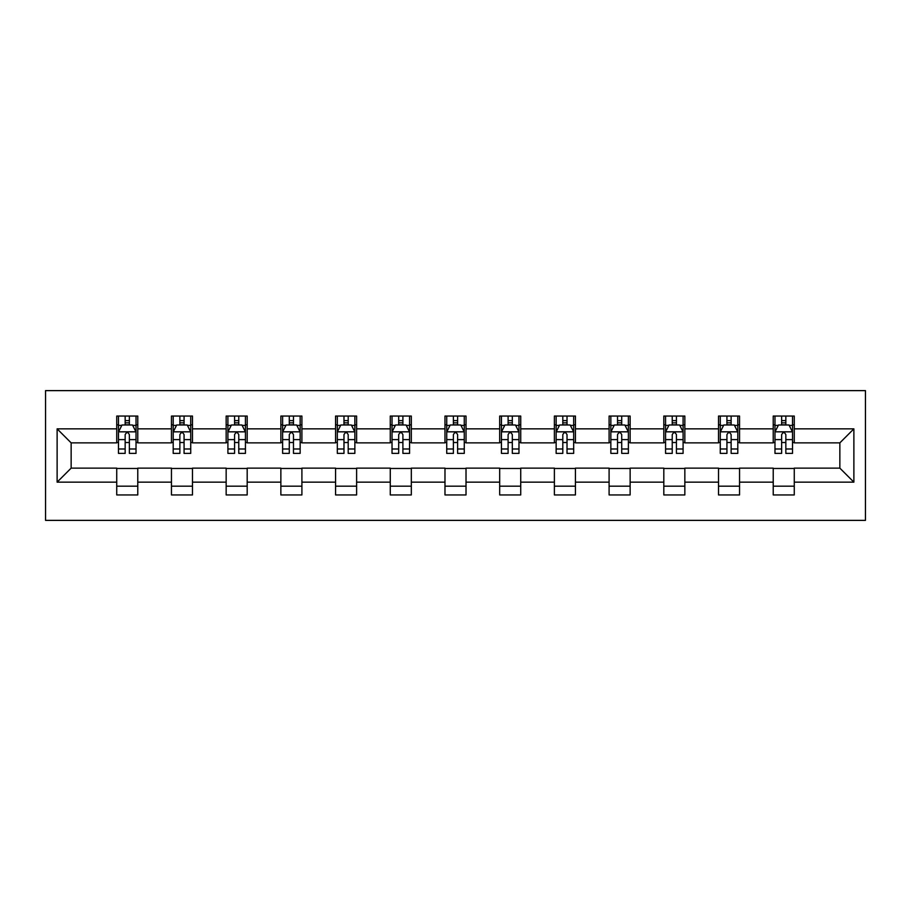 <?xml version="1.0" encoding="UTF-8"?>
<svg xmlns="http://www.w3.org/2000/svg" width="911" height="911" viewBox="0 0 911 911"><rect width="100%" height="100%" fill="white"/><g stroke="black" fill="none" stroke-linecap="round" stroke-linejoin="round"><path stroke-width="1.37" d="M45.55 520.375L865.45 520.375L865.45 390.625L45.55 390.625L45.55 520.375M794.267 428.853L794.267 416.054L773.223 416.054L773.223 428.853L739.55 428.853L739.55 416.054L718.517 416.054L718.517 428.853L684.844 428.853L684.844 416.054L663.812 416.054L663.812 428.853L630.139 428.853L630.139 416.054L609.095 416.054L609.095 428.853L575.433 428.853L575.433 416.054L554.389 416.054L554.389 428.853L520.728 428.853L520.728 416.054L499.683 416.054L499.683 428.853L466.022 428.853L466.022 416.054L444.978 416.054L444.978 428.853L411.316 428.853L411.316 416.054L390.272 416.054L390.272 428.853L356.611 428.853L356.611 416.054L335.567 416.054L335.567 428.853L301.905 428.853L301.905 416.054L280.861 416.054L280.861 428.853L247.188 428.853L247.188 416.054L226.156 416.054L226.156 428.853L192.483 428.853L192.483 416.054L171.45 416.054L171.45 428.853L137.777 428.853L137.777 416.054L116.733 416.054L116.733 428.853L57.12 428.853L57.12 482.147L71.149 468.129L116.733 468.129L116.733 494.946L137.777 494.946L137.777 468.129L171.45 468.129L171.45 494.946L192.483 494.946L192.483 468.129L226.156 468.129L226.156 494.946L247.188 494.946L247.188 468.129L280.861 468.129L280.861 494.946L301.905 494.946L301.905 468.129L335.567 468.129L335.567 494.946L356.611 494.946L356.611 468.129L390.272 468.129L390.272 494.946L411.316 494.946L411.316 468.129L444.978 468.129L444.978 494.946L466.022 494.946L466.022 468.129L499.683 468.129L499.683 494.946L520.728 494.946L520.728 468.129L554.389 468.129L554.389 494.946L575.433 494.946L575.433 468.129L609.095 468.129L609.095 494.946L630.139 494.946L630.139 468.129L663.812 468.129L663.812 494.946L684.844 494.946L684.844 468.129L718.517 468.129L718.517 494.946L739.55 494.946L739.55 468.129L773.223 468.129L773.223 494.946L794.267 494.946L794.267 468.129L839.851 468.129L839.851 442.871L794.267 442.871L794.267 428.853L853.88 428.853L853.88 482.147L794.267 482.147M773.223 482.147L739.55 482.147M718.517 482.147L684.844 482.147M663.812 482.147L630.139 482.147M609.095 482.147L575.433 482.147M554.389 482.147L520.728 482.147M499.683 482.147L466.022 482.147M444.978 482.147L411.316 482.147M390.272 482.147L356.611 482.147M335.567 482.147L301.905 482.147M280.861 482.147L247.188 482.147M226.156 482.147L192.483 482.147M171.45 482.147L137.777 482.147M116.733 482.147L57.12 482.147M773.223 428.853L773.223 442.871L739.55 442.871L739.55 428.853M718.517 428.853L718.517 442.871L684.844 442.871L684.844 428.853M663.812 428.853L663.812 442.871L630.139 442.871L630.139 428.853M609.095 428.853L609.095 442.871L575.433 442.871L575.433 428.853M554.389 428.853L554.389 442.871L520.728 442.871L520.728 428.853M499.683 428.853L499.683 442.871L466.022 442.871L466.022 428.853M444.978 428.853L444.978 442.871L411.316 442.871L411.316 428.853M390.272 428.853L390.272 442.871L356.611 442.871L356.611 428.853M335.567 428.853L335.567 442.871L301.905 442.871L301.905 428.853M280.861 428.853L280.861 442.871L247.188 442.871L247.188 428.853M226.156 428.853L226.156 442.871L192.483 442.871L192.483 428.853M171.45 428.853L171.45 442.871L137.777 442.871L137.777 428.853M116.733 428.853L116.733 442.871L71.149 442.871L57.12 428.853M71.149 442.871L71.149 468.129M853.88 482.147L839.851 468.129M839.851 442.871L853.88 428.853M116.733 424.811L118.487 424.811M125.16 424.811L129.362 424.811M136.024 424.811L137.777 424.811M116.733 442.53L118.487 442.53M125.16 442.53L129.362 442.53M136.024 442.53L137.777 442.53M116.733 468.47L137.777 468.47M116.733 486.189L137.777 486.189M171.45 468.47L192.483 468.47M171.45 486.189L192.483 486.189M171.45 424.811L173.204 424.811M179.866 424.811L184.068 424.811M190.729 424.811L192.483 424.811M171.45 442.53L173.204 442.53M179.866 442.53L184.068 442.53M190.729 442.53L192.483 442.53M226.156 468.47L247.188 468.47M226.156 486.189L247.188 486.189M226.156 424.811L227.909 424.811M234.571 424.811L238.773 424.811M245.435 424.811L247.188 424.811M226.156 442.53L227.909 442.53M234.571 442.53L238.773 442.53M245.435 442.53L247.188 442.53M280.861 468.47L301.905 468.47M280.861 486.189L301.905 486.189M280.861 424.811L282.615 424.811M289.277 424.811L293.479 424.811M300.152 424.811L301.905 424.811M280.861 442.53L282.615 442.53M289.277 442.53L293.479 442.53M300.152 442.53L301.905 442.53M335.567 468.47L356.611 468.47M335.567 486.189L356.611 486.189M335.567 424.811L337.321 424.811M343.982 424.811L348.196 424.811M354.857 424.811L356.611 424.811M335.567 442.53L337.321 442.53M343.982 442.53L348.196 442.53M354.857 442.53L356.611 442.53M390.272 468.47L411.316 468.47M390.272 486.189L411.316 486.189M390.272 424.811L392.026 424.811M398.688 424.811L402.901 424.811M409.563 424.811L411.316 424.811M390.272 442.53L392.026 442.53M398.688 442.53L402.901 442.53M409.563 442.53L411.316 442.53M444.978 468.47L466.022 468.47M444.978 486.189L466.022 486.189M444.978 424.811L446.732 424.811M453.393 424.811L457.607 424.811M464.268 424.811L466.022 424.811M444.978 442.53L446.732 442.53M453.393 442.53L457.607 442.53M464.268 442.53L466.022 442.53M499.683 468.47L520.728 468.47M499.683 486.189L520.728 486.189M499.683 424.811L501.437 424.811M508.099 424.811L512.312 424.811M518.974 424.811L520.728 424.811M499.683 442.53L501.437 442.53M508.099 442.53L512.312 442.53M518.974 442.53L520.728 442.53M554.389 468.47L575.433 468.47M554.389 486.189L575.433 486.189M554.389 424.811L556.143 424.811M562.804 424.811L567.018 424.811M573.679 424.811L575.433 424.811M554.389 442.53L556.143 442.53M562.804 442.53L567.018 442.53M573.679 442.53L575.433 442.53M609.095 468.47L630.139 468.47M609.095 486.189L630.139 486.189M609.095 424.811L610.848 424.811M617.521 424.811L621.723 424.811M628.385 424.811L630.139 424.811M609.095 442.53L610.848 442.53M617.521 442.53L621.723 442.53M628.385 442.53L630.139 442.53M663.812 468.47L684.844 468.47M663.812 486.189L684.844 486.189M663.812 424.811L665.565 424.811M672.227 424.811L676.429 424.811M683.091 424.811L684.844 424.811M663.812 442.53L665.565 442.53M672.227 442.53L676.429 442.53M683.091 442.53L684.844 442.53M718.517 468.47L739.55 468.47M718.517 486.189L739.55 486.189M718.517 424.811L720.271 424.811M726.932 424.811L731.134 424.811M737.796 424.811L739.55 424.811M718.517 442.53L720.271 442.53M726.932 442.53L731.134 442.53M737.796 442.53L739.55 442.53M773.223 468.47L794.267 468.47M773.223 486.189L794.267 486.189M773.223 424.811L774.976 424.811M781.638 424.811L785.84 424.811M792.513 424.811L794.267 424.811M773.223 442.53L774.976 442.53M781.638 442.53L785.84 442.53M792.513 442.53L794.267 442.53M129.362 420.609L125.16 420.609M136.024 448.998L129.362 448.998L129.362 453.393L136.024 453.393L136.024 432.008L132.516 424.993L121.994 424.993L118.487 432.008L118.487 453.393L125.16 453.393L125.16 448.998L118.487 448.998M118.487 432.008L118.487 416.054M136.024 432.008L136.024 416.054M125.16 424.993L125.16 416.054M129.362 416.054L129.362 424.993M129.362 448.998L129.362 434.638C127.961 431.928 126.561 431.928 125.16 434.638L125.16 448.998M184.068 420.609L179.866 420.609M190.729 448.998L184.068 448.998L184.068 453.393L190.729 453.393L190.729 432.008L187.222 424.993L176.711 424.993L173.204 432.008L173.204 453.393L179.866 453.393L179.866 448.998L173.204 448.998M173.204 432.008L173.204 416.054M190.729 432.008L190.729 416.054M179.866 424.993L179.866 416.054M184.068 416.054L184.068 424.993M184.068 448.998L184.068 434.638C182.667 431.928 181.266 431.928 179.866 434.638L179.866 448.998M238.773 420.609L234.571 420.609M245.435 448.998L238.773 448.998L238.773 453.393L245.435 453.393L245.435 432.008L241.939 424.993L231.417 424.993L227.909 432.008L227.909 453.393L234.571 453.393L234.571 448.998L227.909 448.998M227.909 432.008L227.909 416.054M245.435 432.008L245.435 416.054M234.571 424.993L234.571 416.054M238.773 416.054L238.773 424.993M238.773 448.998L238.773 434.638C237.372 431.928 235.972 431.928 234.571 434.638L234.571 448.998M293.479 420.609L289.277 420.609M300.152 448.998L293.479 448.998L293.479 453.393L300.152 453.393L300.152 432.008L296.644 424.993L286.122 424.993L282.615 432.008L282.615 453.393L289.277 453.393L289.277 448.998L282.615 448.998M282.615 432.008L282.615 416.054M300.152 432.008L300.152 416.054M289.277 424.993L289.277 416.054M293.479 416.054L293.479 424.993M293.479 448.998L293.479 434.638C292.078 431.928 290.677 431.928 289.277 434.638L289.277 448.998M348.196 420.609L343.982 420.609M354.857 448.998L348.196 448.998L348.196 453.393L354.857 453.393L354.857 432.008L351.35 424.993L340.828 424.993L337.321 432.008L337.321 453.393L343.982 453.393L343.982 448.998L337.321 448.998M337.321 432.008L337.321 416.054M354.857 432.008L354.857 416.054M343.982 424.993L343.982 416.054M348.196 416.054L348.196 424.993M348.196 448.998L348.196 434.638C346.795 431.928 345.383 431.928 343.982 434.638L343.982 448.998M402.901 420.609L398.688 420.609M409.563 448.998L402.901 448.998L402.901 453.393L409.563 453.393L409.563 432.008L406.055 424.993L395.533 424.993L392.026 432.008L392.026 453.393L398.688 453.393L398.688 448.998L392.026 448.998M392.026 432.008L392.026 416.054M409.563 432.008L409.563 416.054M398.688 424.993L398.688 416.054M402.901 416.054L402.901 424.993M402.901 448.998L402.901 434.638C401.5 431.928 400.088 431.928 398.688 434.638L398.688 448.998M457.607 420.609L453.393 420.609M464.268 448.998L457.607 448.998L457.607 453.393L464.268 453.393L464.268 432.008L460.761 424.993L450.239 424.993L446.732 432.008L446.732 453.393L453.393 453.393L453.393 448.998L446.732 448.998M446.732 432.008L446.732 416.054M464.268 432.008L464.268 416.054M453.393 424.993L453.393 416.054M457.607 416.054L457.607 424.993M457.607 448.998L457.607 434.638C456.206 431.928 454.805 431.928 453.393 434.638L453.393 448.998M512.312 420.609L508.099 420.609M518.974 448.998L512.312 448.998L512.312 453.393L518.974 453.393L518.974 432.008L515.467 424.993L504.945 424.993L501.437 432.008L501.437 453.393L508.099 453.393L508.099 448.998L501.437 448.998M501.437 432.008L501.437 416.054M518.974 432.008L518.974 416.054M508.099 424.993L508.099 416.054M512.312 416.054L512.312 424.993M512.312 448.998L512.312 434.638C510.912 431.928 509.511 431.928 508.099 434.638L508.099 448.998M567.018 420.609L562.804 420.609M573.679 448.998L567.018 448.998L567.018 453.393L573.679 453.393L573.679 432.008L570.172 424.993L559.65 424.993L556.143 432.008L556.143 453.393L562.804 453.393L562.804 448.998L556.143 448.998M556.143 432.008L556.143 416.054M573.679 432.008L573.679 416.054M562.804 424.993L562.804 416.054M567.018 416.054L567.018 424.993M567.018 448.998L567.018 434.638C565.617 431.928 564.216 431.928 562.804 434.638L562.804 448.998M621.723 420.609L617.521 420.609M628.385 448.998L621.723 448.998L621.723 453.393L628.385 453.393L628.385 432.008L624.878 424.993L614.356 424.993L610.848 432.008L610.848 453.393L617.521 453.393L617.521 448.998L610.848 448.998M610.848 432.008L610.848 416.054M628.385 432.008L628.385 416.054M617.521 424.993L617.521 416.054M621.723 416.054L621.723 424.993M621.723 448.998L621.723 434.638C620.323 431.928 618.922 431.928 617.521 434.638L617.521 448.998M676.429 420.609L672.227 420.609M683.091 448.998L676.429 448.998L676.429 453.393L683.091 453.393L683.091 432.008L679.583 424.993L669.061 424.993L665.565 432.008L665.565 453.393L672.227 453.393L672.227 448.998L665.565 448.998M665.565 432.008L665.565 416.054M683.091 432.008L683.091 416.054M672.227 424.993L672.227 416.054M676.429 416.054L676.429 424.993M676.429 448.998L676.429 434.638C675.028 431.928 673.628 431.928 672.227 434.638L672.227 448.998M731.134 420.609L726.932 420.609M737.796 448.998L731.134 448.998L731.134 453.393L737.796 453.393L737.796 432.008L734.289 424.993L723.778 424.993L720.271 432.008L720.271 453.393L726.932 453.393L726.932 448.998L720.271 448.998M720.271 432.008L720.271 416.054M737.796 432.008L737.796 416.054M726.932 424.993L726.932 416.054M731.134 416.054L731.134 424.993M731.134 448.998L731.134 434.638C729.734 431.928 728.333 431.928 726.932 434.638L726.932 448.998M785.84 420.609L781.638 420.609M792.513 448.998L785.84 448.998L785.84 453.393L792.513 453.393L792.513 432.008L789.006 424.993L778.484 424.993L774.976 432.008L774.976 453.393L781.638 453.393L781.638 448.998L774.976 448.998M774.976 432.008L774.976 416.054M792.513 432.008L792.513 416.054M781.638 424.993L781.638 416.054M785.84 416.054L785.84 424.993M785.84 448.998L785.84 434.638C784.439 431.928 783.039 431.928 781.638 434.638L781.638 448.998M135.944 431.825L118.578 431.825M118.487 425.414L121.789 425.414M132.733 425.414L136.024 425.414M125.16 439.603L118.487 439.603M136.024 439.603L129.362 439.603M129.362 422.841L125.16 422.841M190.65 431.825L173.284 431.825M173.204 425.414L176.495 425.414M187.438 425.414L190.729 425.414M179.866 439.603L173.204 439.603M190.729 439.603L184.068 439.603M184.068 422.841L179.866 422.841M245.355 431.825L227.989 431.825M227.909 425.414L231.2 425.414M242.144 425.414L245.435 425.414M234.571 439.603L227.909 439.603M245.435 439.603L238.773 439.603M238.773 422.841L234.571 422.841M300.061 431.825L282.695 431.825M282.615 425.414L285.906 425.414M296.849 425.414L300.152 425.414M289.277 439.603L282.615 439.603M300.152 439.603L293.479 439.603M293.479 422.841L289.277 422.841M354.766 431.825L337.412 431.825M337.321 425.414L340.612 425.414M351.555 425.414L354.857 425.414M343.982 439.603L337.321 439.603M354.857 439.603L348.196 439.603M348.196 422.841L343.982 422.841M409.472 431.825L392.117 431.825M392.026 425.414L395.317 425.414M406.26 425.414L409.563 425.414M398.688 439.603L392.026 439.603M409.563 439.603L402.901 439.603M402.901 422.841L398.688 422.841M464.177 431.825L446.823 431.825M446.732 425.414L450.034 425.414M460.966 425.414L464.268 425.414M453.393 439.603L446.732 439.603M464.268 439.603L457.607 439.603M457.607 422.841L453.393 422.841M518.883 431.825L501.528 431.825M501.437 425.414L504.74 425.414M515.683 425.414L518.974 425.414M508.099 439.603L501.437 439.603M518.974 439.603L512.312 439.603M512.312 422.841L508.099 422.841M573.588 431.825L556.234 431.825M556.143 425.414L559.445 425.414M570.388 425.414L573.679 425.414M562.804 439.603L556.143 439.603M573.679 439.603L567.018 439.603M567.018 422.841L562.804 422.841M628.305 431.825L610.939 431.825M610.848 425.414L614.151 425.414M625.094 425.414L628.385 425.414M617.521 439.603L610.848 439.603M628.385 439.603L621.723 439.603M621.723 422.841L617.521 422.841M683.011 431.825L665.645 431.825M665.565 425.414L668.856 425.414M679.8 425.414L683.091 425.414M672.227 439.603L665.565 439.603M683.091 439.603L676.429 439.603M676.429 422.841L672.227 422.841M737.716 431.825L720.35 431.825M720.271 425.414L723.562 425.414M734.505 425.414L737.796 425.414M726.932 439.603L720.271 439.603M737.796 439.603L731.134 439.603M731.134 422.841L726.932 422.841M792.422 431.825L775.056 431.825M774.976 425.414L778.267 425.414M789.211 425.414L792.513 425.414M781.638 439.603L774.976 439.603M792.513 439.603L785.84 439.603M785.84 422.841L781.638 422.841"/></g></svg>
